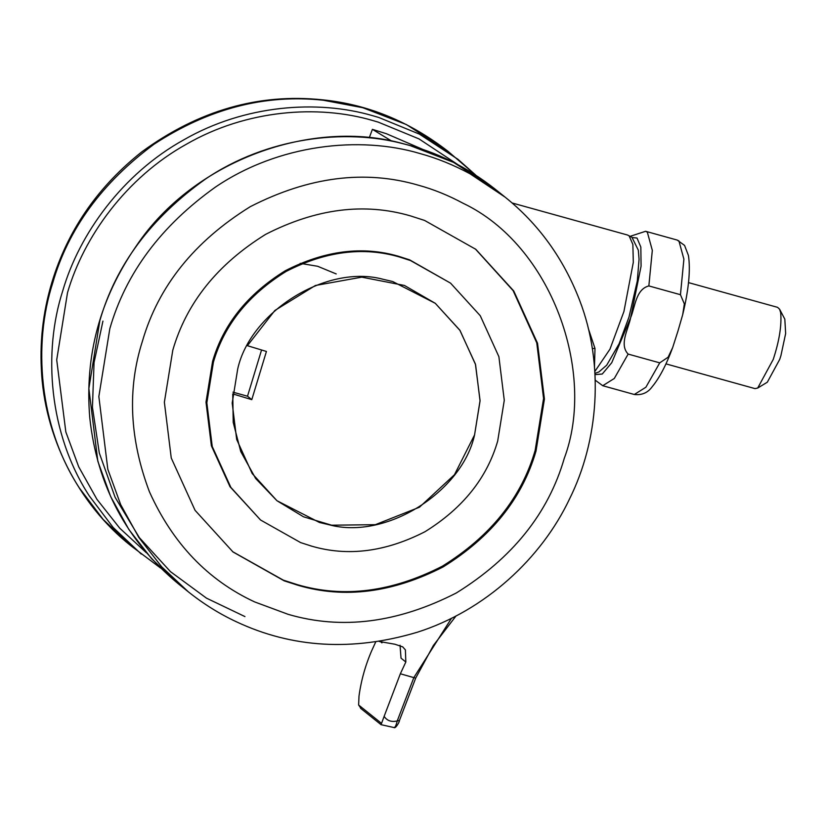 <?xml version="1.0" encoding="UTF-8"?>
<svg xmlns="http://www.w3.org/2000/svg" width="827" height="827" viewBox="0 0 827 827"><rect width="100%" height="100%" fill="white"/><g stroke="black" fill="none" stroke-linecap="round" stroke-linejoin="round"><path stroke-width="1.24" d="M393.704 727.419C394.861 728.018 396.04 725.868 397.229 720.958L399.441 720.472C399.658 721.899 395.337 728.938 394.128 727.574L381.061 724.679L384.131 716.368C387.057 720.751 391.429 722.281 397.229 720.958L413.872 677.53L451.511 618.234M360.541 708.243L381.061 724.679M361.141 708.656L358.629 705.007L381.216 723.118M400.041 645.236L401.023 658.158L405.83 662.013L405.385 649.888L402.697 646.848L394.892 644.233L379.211 641.483M375.675 642.031L371.674 650.766C365.327 665.497 361.099 680.642 358.99 696.21L358.629 705.007M384.131 716.368L400.351 673.778L405.83 662.013M383.315 279.34L392.722 281.542L435.291 303.323L460.039 330.5L475.566 364.614L480.053 400.981L474.564 434.919C462.169 491.755 386.023 540.351 328.919 524.711L319.522 522.499L276.952 500.717L252.194 473.551L236.677 439.426L232.191 403.059L237.68 369.121C250.064 312.286 326.22 263.689 383.315 279.34M497.689 441.049L504.274 400.33L498.888 356.685L480.27 315.738L450.56 283.144L410.502 260.546L399.482 257.001C363.363 246.436 325.569 251.243 286.121 271.432C248.379 294.846 224.158 325.063 213.428 362.102L206.843 402.811L212.229 446.466L230.857 487.403L260.557 520.007L300.625 542.595L311.634 546.14C347.764 556.716 385.547 551.898 425.006 531.709C462.738 508.305 486.969 478.078 497.689 441.049M450.56 283.144L409.654 259.864L398.635 256.318C362.515 245.753 324.722 250.56 285.274 270.749C247.531 294.164 223.3 324.38 212.58 361.42L205.995 402.139L211.381 445.784L230.009 486.721L260.557 520.007M536.01 451.077L544.424 399.048L537.54 343.277L513.743 290.97L475.794 249.309L424.592 220.437L410.523 215.909C364.366 202.408 316.079 208.549 265.663 234.351C217.449 264.268 186.488 302.878 172.791 350.203L164.366 402.232L171.251 458.003L195.048 510.311L233.007 551.971L284.199 580.843L298.268 585.371C344.425 598.872 392.711 592.732 443.127 566.929C491.341 537.012 522.302 498.402 536.01 451.077M232.573 551.63L283.341 580.151L297.42 584.679C343.577 598.19 391.864 592.039 442.269 566.247C490.494 536.33 521.455 497.709 535.152 450.395L543.566 398.5L536.764 342.864L513.122 290.639L475.36 248.968M665.931 363.87L755.01 388.618L757.697 388.039L773.235 359.435C779.313 340.838 781.804 325.28 780.688 312.761L779.592 309.215L777.587 307.344L688.509 282.607M757.697 388.039L767.311 382.219L779.737 359.342L780.936 355.579L785.65 333.539L784.823 319.16L779.592 309.215M677.985 330.965L682.709 314.611L684.353 303.922L680.445 294.701L648.854 285.925C635.705 289.316 635.136 307.055 630.608 317.816C628.386 329.187 618.947 344.611 628.148 354.08L614.296 378.477L602.728 385.713L634.309 394.489L645.877 387.253L659.739 362.857L668.123 357.202L672.661 347.598L677.985 330.965M659.739 362.857L628.148 354.08M266.428 351.454L247.397 345.696L274.843 310.487L315.407 285.491L361.781 277.148L404.444 285.46L435.291 303.323L459.802 330.138L475.411 364.056L480.063 400.568L474.564 434.919L454.478 474.708L419.434 507.22L375.334 524.69L331.606 525.197L303.519 516.803L276.962 500.728L255.677 478.533L240.75 451.542L233.214 422.421L232.749 393.89L251.79 399.648L266.428 351.454M261.559 349.986L247.511 396.216L251.79 399.648M247.511 396.216L232.935 392.163M588.297 328.443L594.995 348.467L594.468 366.63M594.995 348.467L592.297 348.508M391.926 141.221L372.408 129.343L386.395 133.716L372.398 129.343L369.245 137.851M400.351 673.778L415.681 678.15L399.441 720.472M381.96 642.868L381.092 642.176M410.502 260.546L409.654 259.864M469.963 173.753C453.434 164.862 436.749 158.122 419.909 153.522C359.879 135.638 278.854 144.084 215.475 187.057C161.048 225.874 125.838 273.075 109.826 328.681L98.847 396.536L107.82 469.291L120.67 504.604L138.864 537.519L161.741 566.888L188.37 591.853C203.535 603.948 219.537 613.923 236.377 621.78C292.303 648.048 352.612 651.531 417.315 632.231C485.129 610.688 541.644 558.029 569.514 498.991C598.386 441.039 604.671 365.4 579.624 300.284C563.445 258.386 538.584 223.983 505.039 197.084L469.963 173.753M505.039 197.084L495.063 189.073L453.475 162.34L409.923 145.511L403.948 143.929C344.735 128.051 266.749 137.571 205.489 179.045C151.072 217.863 115.852 265.074 99.84 320.669L88.861 388.535L97.834 461.28L110.684 496.593L128.878 529.507L151.755 558.876L178.384 583.852L188.37 591.853M564.262 458.375C596.525 372.553 551.723 245.33 463.099 203.266C448.379 195.358 433.524 189.352 418.524 185.248C364.924 169.566 308.843 176.699 250.292 206.667C194.293 241.412 158.339 286.256 142.42 341.21C127.193 388.793 129.529 438.972 149.408 491.724C172.698 543.422 207.804 580.172 254.726 601.953L288.158 614.337C341.768 630.029 397.849 622.886 456.401 592.928C512.399 558.184 548.353 513.329 564.262 458.375M102.941 321.093L94.051 362.639L92.438 407.287L99.302 453.02L115.108 497.306L139.318 537.581L170.496 571.674L206.492 598.159L244.947 616.58M141.272 554.08L113.113 527.419L89.254 495.849C48.679 433.389 42.973 352.002 62.728 290.897C79.134 234.186 122.448 173.804 183.873 139.794C244.74 104.729 317.506 99.54 372.812 115.739L378.745 117.465L419.289 134.067L457.951 159.301L475.752 175.117L447.965 151.289L406.388 124.557L362.836 107.727L323.336 100.243C265.126 93.906 208.714 108.554 154.091 144.177C102.031 182.777 68.248 229.007 52.742 282.896C32.987 344.001 38.693 425.378 79.268 487.837L103.127 519.408L131.286 546.068L160.572 568.025M300.211 263.348L317.64 266.273L336.217 273.933M457.672 164.501L418.969 138.884L378.27 122.138L372.439 120.432C318.054 104.502 246.498 109.598 186.644 144.084C126.242 177.526 83.651 236.904 67.514 292.675L56.712 359.89L65.829 431.921L78.72 466.831L96.914 499.301L119.76 528.205L146.286 552.684M680.445 294.701L683.898 259.151L678.936 240.977L677.199 240.068L684.56 245.402L688.426 255.46C690.638 269.995 688.736 289.719 682.709 314.611M594.975 374.062L595.533 374.579L602.263 374.021L611.742 362.712L630.608 317.816L641.08 266.17L640.832 247.066L637.017 238.042L632.231 237.525M630.422 236.243L645.608 231.291L647.345 232.201L652.317 250.374L648.854 285.925M594.83 371.499L609.954 349.201L623.92 311.531L633.306 262.345L632.862 244.441L629.13 235.86L627.559 235.033L631.952 237.297L638.32 250.178L639.054 259.264L637.307 280.994L628.996 317.041L619.134 343.732L606.677 365.224L598.862 371.974L594.933 373.39M415.681 678.15L433.379 645.484L456.07 615.908M178.384 583.852C126.593 540.848 97.059 485.501 89.771 417.8C84.592 355.579 100.046 298.371 136.135 246.188C193.921 159.652 313.009 117.92 403.855 143.888C436.563 151.91 466.966 166.971 495.063 189.073M131.286 546.068C77.387 503.674 44.11 435.384 41.35 368.956C39.748 337.55 43.852 306.817 53.662 276.735C69.83 227.353 99.209 185.734 141.779 151.879C198.397 110.518 258.582 93.162 322.354 99.809C367.653 104.316 409.52 121.486 447.965 151.289M672.661 347.598C666.283 364.924 659.46 377.97 652.193 386.726C647.83 392.773 641.866 395.358 634.309 394.489M595.223 380.172L602.728 385.713M645.608 231.291L677.199 240.068M627.559 235.033L512.099 202.966M423.538 149.718L386.395 133.716"/></g></svg>
